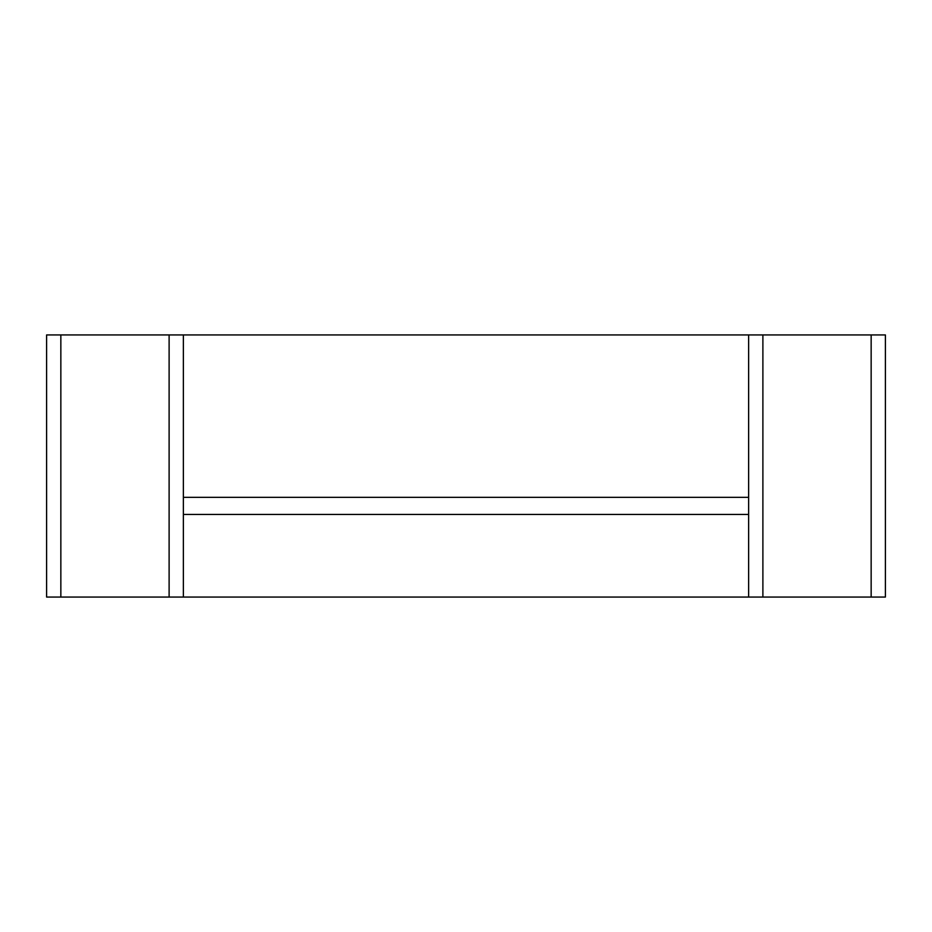 <?xml version="1.0" encoding="UTF-8"?>
<svg xmlns="http://www.w3.org/2000/svg" width="932" height="932" viewBox="0 0 932 932"><rect width="100%" height="100%" fill="white"/><g stroke="black" fill="none" stroke-linecap="round" stroke-linejoin="round"><path stroke-width="1.4" d="M871.152 334.938L871.152 597.062L885.4 597.062L885.4 334.938L46.6 334.938L46.6 597.062L183.359 597.062L183.359 514.441L748.641 514.441L748.641 597.062L183.359 597.062M871.152 597.062L748.641 597.062M183.359 334.938L183.359 514.441M748.641 334.938L748.641 514.441M183.359 497.339L748.641 497.339M60.848 334.938L60.848 597.062M169.111 334.938L169.111 597.062M762.889 334.938L762.889 597.062"/></g></svg>
